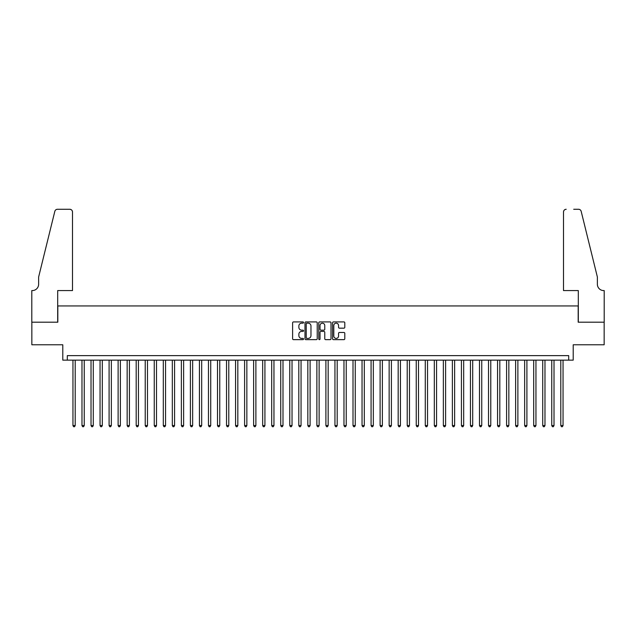 <?xml version="1.0" encoding="UTF-8"?>
<svg xmlns="http://www.w3.org/2000/svg" width="636" height="636" viewBox="0 0 636 636"><rect width="100%" height="100%" fill="white"/><g stroke="black" fill="none" stroke-linecap="round" stroke-linejoin="round"><path stroke-width="0.95" d="M303.547 322.539A0.62 0.62 0 0 0 302.927 321.919L293.506 321.919A0.89 0.89 0 0 0 292.616 322.802L292.616 338.765A0.89 0.89 0 0 0 293.506 339.648L302.927 339.648A0.62 0.62 0 0 0 303.547 339.028A0.62 0.62 0 0 0 302.927 338.408L301.703 338.408A2.838 2.838 0 0 1 298.864 335.57L298.864 334.242A2.838 2.838 0 0 1 301.703 331.404L302.927 331.404A0.62 0.62 0 0 0 303.547 330.784A0.62 0.62 0 0 0 302.927 330.163L301.703 330.163A2.838 2.838 0 0 1 298.864 327.325L298.864 325.998A2.838 2.838 0 0 1 301.703 323.16L302.927 323.16A0.62 0.62 0 0 0 303.547 322.539M343.917 328.168A0.89 0.89 0 0 0 344.799 327.278L344.799 322.802A0.89 0.89 0 0 0 343.917 321.919L333.455 321.919A0.89 0.89 0 0 0 332.564 322.802L332.564 338.765A0.89 0.89 0 0 0 333.455 339.648L343.917 339.648A0.89 0.89 0 0 0 344.799 338.765L344.799 333.351A0.89 0.89 0 0 0 343.917 332.469L339.441 332.469A0.89 0.89 0 0 0 338.551 333.351L338.551 336.039A2.369 2.369 0 0 1 336.182 338.408A2.369 2.369 0 0 1 333.805 336.039L333.805 325.529A2.369 2.369 0 0 1 336.182 323.16A2.369 2.369 0 0 1 338.551 325.529L338.551 327.278A0.89 0.89 0 0 0 339.441 328.168L343.917 328.168M568.695 360.143L573.211 360.143L573.211 344.784L604.152 344.784L604.152 322.198L578.18 322.198L578.18 305.94L57.82 305.94L57.82 322.198L31.848 322.198L31.848 344.784L62.789 344.784L62.789 360.143L568.695 360.143L568.695 355.627L67.305 355.627L67.305 360.143M317.221 322.802A0.89 0.89 0 0 0 316.338 321.919L305.876 321.919A0.89 0.89 0 0 0 304.986 322.802L304.986 338.765A0.89 0.89 0 0 0 305.876 339.648L316.338 339.648A0.89 0.89 0 0 0 317.221 338.765L317.221 322.802M319.662 321.919L330.124 321.919A0.89 0.89 0 0 1 331.014 322.802L331.014 338.765A0.89 0.89 0 0 1 330.124 339.648L325.648 339.648A0.89 0.89 0 0 1 324.765 338.765L324.765 332.294A0.89 0.89 0 0 0 323.875 331.404L320.902 331.404A0.89 0.89 0 0 0 320.019 332.294L320.019 339.028A0.62 0.62 0 0 1 319.399 339.648A0.62 0.62 0 0 1 318.779 339.028L318.779 322.802A0.89 0.89 0 0 1 319.662 321.919M306.846 323.16A0.62 0.62 0 0 0 306.226 323.78L306.226 337.788A0.62 0.62 0 0 0 306.846 338.408L308.134 338.408A2.838 2.838 0 0 0 310.972 335.57L310.972 325.998A2.838 2.838 0 0 0 308.134 323.16L306.846 323.16M324.765 325.576A2.369 2.369 0 0 0 322.388 323.199A2.369 2.369 0 0 0 320.019 325.576L320.019 329.273A0.89 0.89 0 0 0 320.902 330.163L323.875 330.163A0.89 0.89 0 0 0 324.765 329.273L324.765 325.576M72.949 360.143L72.949 425.548L75.207 425.548L75.207 360.143M75.207 425.548L74.531 426.724L73.625 426.724L72.949 425.548M72.496 290.58L72.496 211.987A2.711 2.711 0 0 0 69.785 209.276L57.455 209.276A2.711 2.711 0 0 0 54.823 211.335L38.621 277.034L38.621 284.26A6.32 6.32 0 0 1 32.301 290.58L31.8 290.58L31.8 322.198L57.685 322.198L57.685 290.58L72.496 290.58L72.496 211.987C72.329 210.349 71.423 209.451 69.785 209.276L62.288 209.276M54.823 211.335C55.515 209.848 55.515 209.848 54.823 211.335C55.515 209.848 55.515 209.848 54.823 211.335M38.621 284.26A6.32 6.32 0 0 1 32.301 290.58M563.504 290.58L563.504 211.987L563.504 290.58L578.315 290.58L578.315 322.198L604.2 322.198L604.2 290.58L603.707 290.58M592.41 256.888L581.177 211.335L597.379 277.034L597.379 284.26A6.32 6.32 0 0 0 603.699 290.58A6.32 6.32 0 0 1 597.379 284.26M573.712 209.276L578.545 209.276A2.711 2.711 0 0 1 581.177 211.335C580.485 209.848 580.485 209.848 581.177 211.335C580.485 209.848 580.485 209.848 581.177 211.335M566.215 209.276A2.711 2.711 0 0 0 563.504 211.987C563.671 210.349 564.577 209.451 566.215 209.276M81.98 360.143L81.98 425.548L84.246 425.548L84.246 360.143M84.246 425.548L83.562 426.724L82.664 426.724L81.98 425.548M91.02 360.143L91.02 425.548L93.277 425.548L93.277 360.143M93.277 425.548L92.602 426.724L91.695 426.724L91.02 425.548M100.051 360.143L100.051 425.548L102.309 425.548L102.309 360.143M102.309 425.548L101.633 426.724L100.727 426.724L100.051 425.548M109.09 360.143L109.09 425.548L111.348 425.548L111.348 360.143M111.348 425.548L110.664 426.724L109.766 426.724L109.09 425.548M118.121 360.143L118.121 425.548L120.379 425.548L120.379 360.143M120.379 425.548L119.703 426.724L118.797 426.724L118.121 425.548M127.152 360.143L127.152 425.548L129.41 425.548L129.41 360.143M129.41 425.548L128.734 426.724L127.836 426.724L127.152 425.548M136.191 360.143L136.191 425.548L138.449 425.548L138.449 360.143M138.449 425.548L137.774 426.724L136.867 426.724L136.191 425.548M145.223 360.143L145.223 425.548L147.48 425.548L147.48 360.143M147.48 425.548L146.805 426.724L145.898 426.724L145.223 425.548M154.254 360.143L154.254 425.548L156.512 425.548L156.512 360.143M156.512 425.548L155.836 426.724L154.938 426.724L154.254 425.548M163.293 360.143L163.293 425.548L165.551 425.548L165.551 360.143M165.551 425.548L164.875 426.724L163.969 426.724L163.293 425.548M172.324 360.143L172.324 425.548L174.582 425.548L174.582 360.143M174.582 425.548L173.906 426.724L173 426.724L172.324 425.548M181.355 360.143L181.355 425.548L183.621 425.548L183.621 360.143M183.621 425.548L182.937 426.724L182.039 426.724L181.355 425.548M190.395 360.143L190.395 425.548L192.652 425.548L192.652 360.143M192.652 425.548L191.977 426.724L191.07 426.724L190.395 425.548M199.426 360.143L199.426 425.548L201.684 425.548L201.684 360.143M201.684 425.548L201.008 426.724L200.101 426.724L199.426 425.548M208.465 360.143L208.465 425.548L210.723 425.548L210.723 360.143M210.723 425.548L210.039 426.724L209.141 426.724L208.465 425.548M217.496 360.143L217.496 425.548L219.754 425.548L219.754 360.143M219.754 425.548L219.078 426.724L218.172 426.724L217.496 425.548M226.527 360.143L226.527 425.548L228.785 425.548L228.785 360.143M228.785 425.548L228.109 426.724L227.211 426.724L226.527 425.548M235.566 360.143L235.566 425.548L237.824 425.548L237.824 360.143M237.824 425.548L237.149 426.724L236.242 426.724L235.566 425.548M244.598 360.143L244.598 425.548L246.855 425.548L246.855 360.143M246.855 425.548L246.18 426.724L245.273 426.724L244.598 425.548M253.629 360.143L253.629 425.548L255.887 425.548L255.887 360.143M255.887 425.548L255.211 426.724L254.313 426.724L253.629 425.548M262.668 360.143L262.668 425.548L264.926 425.548L264.926 360.143M264.926 425.548L264.25 426.724L263.344 426.724L262.668 425.548M271.699 360.143L271.699 425.548L273.957 425.548L273.957 360.143M273.957 425.548L273.281 426.724L272.375 426.724L271.699 425.548M280.73 360.143L280.73 425.548L282.996 425.548L282.996 360.143M282.996 425.548L282.312 426.724L281.414 426.724L280.73 425.548M289.77 360.143L289.77 425.548L292.027 425.548L292.027 360.143M292.027 425.548L291.352 426.724L290.445 426.724L289.77 425.548M298.801 360.143L298.801 425.548L301.059 425.548L301.059 360.143M301.059 425.548L300.383 426.724L299.476 426.724L298.801 425.548M307.84 360.143L307.84 425.548L310.098 425.548L310.098 360.143M310.098 425.548L309.414 426.724L308.516 426.724L307.84 425.548M316.871 360.143L316.871 425.548L319.129 425.548L319.129 360.143M319.129 425.548L318.453 426.724L317.547 426.724L316.871 425.548M325.902 360.143L325.902 425.548L328.16 425.548L328.16 360.143M328.16 425.548L327.484 426.724L326.586 426.724L325.902 425.548M334.941 360.143L334.941 425.548L337.199 425.548L337.199 360.143M337.199 425.548L336.524 426.724L335.617 426.724L334.941 425.548M343.973 360.143L343.973 425.548L346.23 425.548L346.23 360.143M346.23 425.548L345.555 426.724L344.648 426.724L343.973 425.548M353.004 360.143L353.004 425.548L355.262 425.548L355.262 360.143M355.262 425.548L354.586 426.724L353.688 426.724L353.004 425.548M362.043 360.143L362.043 425.548L364.301 425.548L364.301 360.143M364.301 425.548L363.625 426.724L362.719 426.724L362.043 425.548M371.074 360.143L371.074 425.548L373.332 425.548L373.332 360.143M373.332 425.548L372.656 426.724L371.75 426.724L371.074 425.548M380.105 360.143L380.105 425.548L382.371 425.548L382.371 360.143M382.371 425.548L381.687 426.724L380.789 426.724L380.105 425.548M389.145 360.143L389.145 425.548L391.402 425.548L391.402 360.143M391.402 425.548L390.727 426.724L389.82 426.724L389.145 425.548M398.176 360.143L398.176 425.548L400.434 425.548L400.434 360.143M400.434 425.548L399.758 426.724L398.851 426.724L398.176 425.548M407.215 360.143L407.215 425.548L409.473 425.548L409.473 360.143M409.473 425.548L408.789 426.724L407.891 426.724L407.215 425.548M416.246 360.143L416.246 425.548L418.504 425.548L418.504 360.143M418.504 425.548L417.828 426.724L416.922 426.724L416.246 425.548M425.277 360.143L425.277 425.548L427.535 425.548L427.535 360.143M427.535 425.548L426.859 426.724L425.961 426.724L425.277 425.548M434.316 360.143L434.316 425.548L436.574 425.548L436.574 360.143M436.574 425.548L435.899 426.724L434.992 426.724L434.316 425.548M443.348 360.143L443.348 425.548L445.605 425.548L445.605 360.143M445.605 425.548L444.93 426.724L444.023 426.724L443.348 425.548M452.379 360.143L452.379 425.548L454.637 425.548L454.637 360.143M454.637 425.548L453.961 426.724L453.063 426.724L452.379 425.548M461.418 360.143L461.418 425.548L463.676 425.548L463.676 360.143M463.676 425.548L463 426.724L462.094 426.724L461.418 425.548M470.449 360.143L470.449 425.548L472.707 425.548L472.707 360.143M472.707 425.548L472.031 426.724L471.125 426.724L470.449 425.548M479.48 360.143L479.48 425.548L481.746 425.548L481.746 360.143M481.746 425.548L481.062 426.724L480.164 426.724L479.48 425.548M488.52 360.143L488.52 425.548L490.777 425.548L490.777 360.143M490.777 425.548L490.102 426.724L489.195 426.724L488.52 425.548M497.551 360.143L497.551 425.548L499.809 425.548L499.809 360.143M499.809 425.548L499.133 426.724L498.227 426.724L497.551 425.548M506.59 360.143L506.59 425.548L508.848 425.548L508.848 360.143M508.848 425.548L508.164 426.724L507.266 426.724L506.59 425.548M515.621 360.143L515.621 425.548L517.879 425.548L517.879 360.143M517.879 425.548L517.203 426.724L516.297 426.724L515.621 425.548M524.652 360.143L524.652 425.548L526.91 425.548L526.91 360.143M526.91 425.548L526.234 426.724L525.336 426.724L524.652 425.548M533.691 360.143L533.691 425.548L535.949 425.548L535.949 360.143M535.949 425.548L535.274 426.724L534.367 426.724L533.691 425.548M542.723 360.143L542.723 425.548L544.98 425.548L544.98 360.143M544.98 425.548L544.305 426.724L543.398 426.724L542.723 425.548M551.754 360.143L551.754 425.548L554.012 425.548L554.012 360.143M554.012 425.548L553.336 426.724L552.438 426.724L551.754 425.548M560.793 360.143L560.793 425.548L563.051 425.548L563.051 360.143M563.051 425.548L562.375 426.724L561.469 426.724L560.793 425.548"/></g></svg>
